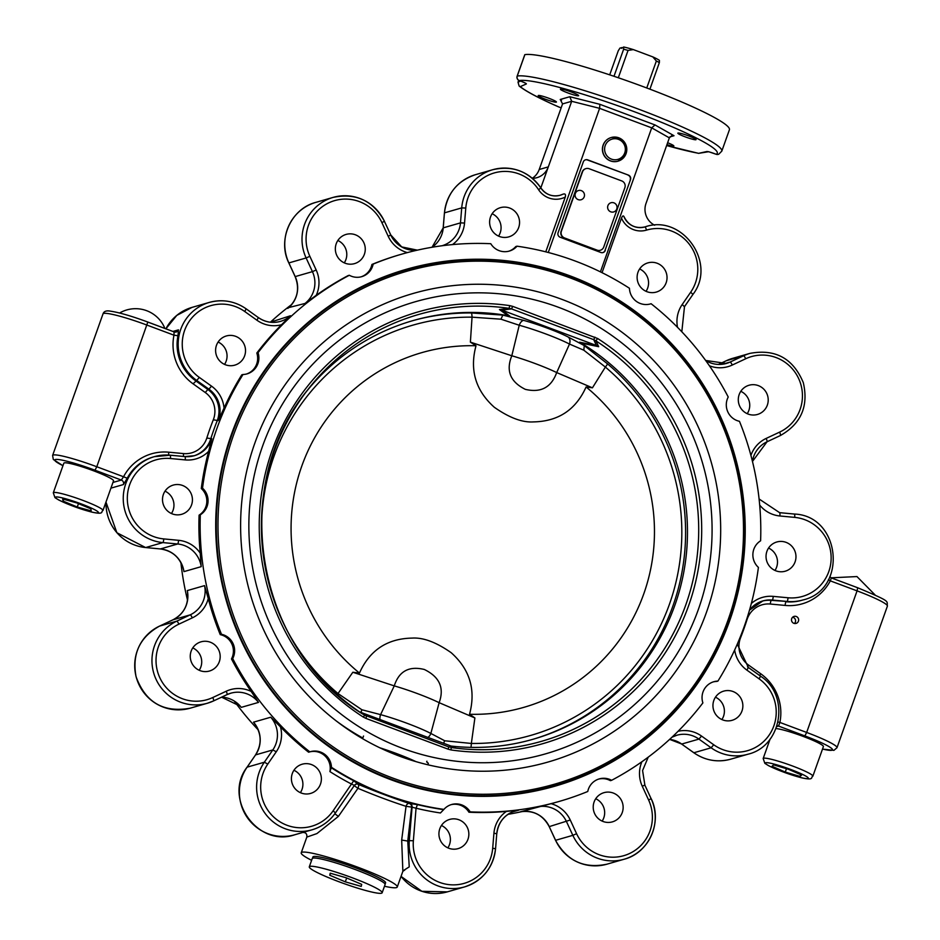 <?xml version="1.0" encoding="UTF-8"?>
<svg xmlns="http://www.w3.org/2000/svg" width="940" height="940" viewBox="0 0 940 940"><rect width="100%" height="100%" fill="white"/><g stroke="black" fill="none" stroke-linecap="round" stroke-linejoin="round"><path stroke-width="1.41" d="M379.924 719.511A7.027 3.995 -74.7 0 1 380.582 714.635L361.877 709.759L360.96 712.402M427.923 737.477A7.027 5.499 -62.6 0 0 430.849 733.447A39.55 4.242 -160.4 0 0 380.582 714.635L394.26 685.883L352.829 672.253L338.012 693.556A213.427 209.855 -106 0 1 287.417 631.081M470.952 747.37A7.027 1.234 -89.4 0 0 471.351 743.458L444.738 740.779L443.539 743.317M444.738 740.779L430.849 733.447L439.145 702.685C444.503 687.951 439.556 676.882 424.304 669.468C408.994 665.755 398.983 671.219 394.26 685.883A39.55 4.242 19.6 0 1 439.145 702.685L474.888 717.948L469.542 714.259A184.557 181.467 74 0 0 643.724 593.998A184.557 181.467 74 0 0 586.09 386.963C575.856 409.793 558.289 421.437 533.403 421.907C522.276 422.624 509.245 417.748 494.322 407.279C475.605 390.535 469.495 370.031 476.004 345.755L470.388 342.137L511.807 355.767C505.755 370.689 510.267 381.899 525.343 389.36C540.853 393.014 551.298 387.421 556.692 372.569L592.435 387.821L586.09 386.963M262.037 542.803A213.427 209.855 -106 0 1 472.045 317.168L500.95 319.189L519.232 325.252A39.55 4.242 19.6 0 1 569.499 344.064L583.822 350.209L605.372 367.07A7.027 0.717 -49.8 0 0 607.581 363.897A217.775 214.12 -106 0 1 681.312 575.621A217.775 214.12 -106 0 1 532.31 739.475M583.822 350.209L584.269 345.579L607.581 363.897M609.707 74.848L618.273 50.772L619.989 48.057L621.904 47.658M659.363 62.604L659.41 60.372A21.973 2.362 -160.4 0 0 652.818 56.894L656.355 61.018A24.605 2.644 19.6 0 1 659.363 62.604L649.916 89.159M618.32 77.75L628.049 50.419L633.337 49.597L652.818 56.894M656.355 61.018L646.755 87.972M621.681 47.576L621.54 48.351L623.678 47L623.631 49.233A24.605 2.644 19.6 0 1 628.049 50.419M633.337 49.597A21.973 2.362 -160.4 0 0 623.678 47M623.631 49.233L613.996 76.281M411.955 320.893A217.775 214.12 -106 0 1 471.539 312.973L502.829 315.1L523.58 320.364A35.25 3.784 19.6 0 1 568.383 337.131L584.269 345.579M337.19 694.507A7.027 0.717 -49.8 0 0 338.012 693.556L361.877 709.759M470.388 342.137L472.045 317.168A7.027 1.234 -89.4 0 0 471.539 312.973M500.95 319.189L502.829 315.1M568.383 337.131A7.027 5.499 -62.6 0 1 569.499 344.064L556.692 372.569A39.55 4.242 19.6 0 0 511.807 355.767L519.232 325.252A7.027 3.995 -74.7 0 1 523.58 320.364M592.435 387.821L605.372 367.07A213.427 209.855 -106 0 1 669.409 604.314A213.427 209.855 -106 0 1 471.351 743.458L474.888 717.948M352.829 672.253L359.456 673.052C369.69 650.221 387.257 638.566 412.143 638.096C423.27 637.379 436.289 642.255 451.212 652.724C469.93 669.468 476.039 689.972 469.542 714.259M476.004 345.755A184.557 181.467 74 0 0 301.811 466.017A184.557 181.467 74 0 0 359.456 673.052M594.938 337.143L593.716 339.657L595.866 340.832A222.087 218.362 -106 0 1 685.777 604.914A222.087 218.362 -106 0 1 451.071 747.488L451.141 749.956A224.707 220.947 74 0 0 688.62 605.701A224.707 220.947 74 0 0 597.652 338.506L512.723 306.37L509.797 305.629L509.034 308.332L499.469 309.554L507.847 315.629A217.775 214.12 74 0 0 412.907 320.622A217.775 214.12 74 0 0 305.782 392.368M359.538 711.874L454.631 747.394M509.257 316.204L508.14 315.676M509.727 316.063L501.937 310.141L596.43 345.509L579.569 342.207L581.143 343.065L598.686 346.696L595.866 340.832L597.652 338.506M450.754 746.019A217.775 214.12 74 0 0 533.25 739.204A217.775 214.12 74 0 0 685.894 558.301A217.775 214.12 74 0 0 581.143 343.065M582.577 199.022A4.794 4.712 -106 0 1 575.092 195.626A4.794 4.712 -106 0 1 581.66 190.773A4.794 4.712 -106 0 1 582.577 199.022M603.739 247.02A5.276 5.182 -106 0 1 597.1 250.134L564.529 237.949A5.276 5.182 -106 0 1 561.403 231.181L582.53 171.856A5.276 5.182 -106 0 1 589.18 168.742L621.74 180.927A5.276 5.182 -106 0 1 624.865 187.695L603.739 247.02M600.155 250.299A5.276 5.182 -106 0 1 596.794 250.216L564.223 238.032A5.276 5.182 -106 0 1 561.098 231.263L582.224 171.938A5.276 5.182 -106 0 1 585.808 168.66M615.923 210.478A4.794 4.712 -106 0 1 607.886 208.88A4.794 4.712 -106 0 1 613.197 202.641A4.794 4.712 -106 0 1 615.923 210.478M309.295 866.833L312.233 858.596A38.669 4.148 19.6 0 1 350.056 867.655A38.669 4.148 19.6 0 1 385.083 884.54L382.157 892.765A38.669 4.148 19.6 0 1 326.779 876.903A38.669 4.148 19.6 0 1 309.295 866.833A38.669 4.148 19.6 0 1 347.119 875.892A38.669 4.148 19.6 0 1 382.157 892.765M361.677 884.352L361.254 886.397L345.309 881.849L329.776 875.246L330.198 873.201L346.143 877.749L361.677 884.352M346.684 877.984L345.309 881.849M330.481 873.284L329.776 875.246M312.409 858.361L312.903 856.975A38.575 4.148 19.6 0 1 339.986 862.415A38.575 4.148 19.6 0 1 385.588 882.86L385.095 884.246M311.622 860.312A50.972 5.476 19.6 0 1 301.223 852.827A50.972 5.476 19.6 0 1 302.022 852.251A50.972 5.476 19.6 0 1 354.639 866.045A50.972 5.476 19.6 0 1 397.268 887.019A50.972 5.476 19.6 0 1 384.472 886.255M788.39 769.249L801.632 775.042L800.081 776.452L785.276 772.069L772.034 766.276L773.596 764.866L788.39 769.249M776.064 728.547A26.367 2.832 19.6 0 1 812.994 740.368A26.367 2.832 19.6 0 1 823.393 746.583L812.841 776.217A26.367 2.832 -160.4 0 0 802.443 769.989A26.367 2.832 -160.4 0 0 777.051 760.824A26.367 2.832 -160.4 0 0 763.174 758.521L764.843 763.339L768.638 765.724C779.824 771.047 790.893 775.077 801.855 777.85C814.757 780.705 810.539 777.016 812.841 776.217M800.081 776.452L800.727 774.642M786.486 768.685L785.276 772.069M507.964 814.334A284.738 279.967 74 0 0 522.64 811.455M520.584 811.772L551.063 803.677A284.738 279.967 74 0 0 557.913 801.797L559.147 801.444A284.738 279.967 -106 0 1 470.164 811.866L468.931 812.219A284.738 279.967 74 0 0 506.366 811.42L518.892 810.104L511.936 812.101M184.992 456.593A26.367 25.921 -106 0 0 211.794 438.674L208.645 451.341A284.738 279.967 74 0 0 201.289 488.518L202.523 488.166A284.738 279.967 -106 0 1 243.002 374.496A16.697 16.415 74 0 0 258.042 352.676A284.738 279.967 -106 0 1 349.316 275.267A16.697 16.415 74 0 0 373.168 264.105A284.738 279.967 -106 0 1 401.791 254.141A284.738 279.967 -106 0 1 490.774 243.707A16.697 16.415 74 0 0 517.035 246.186A284.738 279.967 -106 0 1 629.459 288.274A16.697 16.415 74 0 0 651.103 303.726A284.738 279.967 -106 0 1 728.23 397.009A16.697 16.415 74 0 0 739.451 421.308A284.738 279.967 -106 0 1 760.613 540.794A16.697 16.415 74 0 0 758.404 567.408A284.738 279.967 -106 0 1 717.925 681.089A16.697 16.415 74 0 0 702.885 702.909A284.738 279.967 -106 0 1 611.623 780.306A16.697 16.415 74 0 0 587.77 791.48A284.738 279.967 -106 0 1 559.147 801.444M611.623 780.306L610.389 780.658A16.697 16.415 -106 0 0 598.651 779.096M234.354 701.146A284.738 279.967 74 0 0 258.183 729.84M255.41 724.599L253.506 722.178L270.743 717.22L280.473 726.867A284.738 279.967 74 0 0 308.602 752.212L309.824 751.859A284.738 279.967 -106 0 1 232.697 658.576L231.475 658.928A284.738 279.967 74 0 0 251.156 691.417L258.5 702.403L241.263 707.362L239.265 705.07M187.8 593.869L187.307 590.579L204.556 585.62L208.257 598.533A284.738 279.967 74 0 0 220.242 634.629A16.697 16.415 -106 0 1 231.475 658.928M220.242 634.629L221.476 634.277A284.738 279.967 -106 0 1 200.314 514.791L199.092 515.144A284.738 279.967 74 0 0 200.22 553.12L201.195 566.655L183.958 571.614L183.276 568.336M232.697 658.576A16.697 16.415 74 0 0 221.476 634.277M180.903 562.602A284.738 279.967 74 0 0 187.53 600.167M201.289 488.518A16.697 16.415 -106 0 1 199.092 515.144M200.314 514.791A16.697 16.415 74 0 0 202.523 488.166M199.209 670.279A15.193 14.946 74 0 0 192.77 647.907M193.793 666.131A15.193 14.946 -106 0 1 201.019 641.832A15.193 14.946 -106 0 1 216.647 646.743A15.193 14.946 -106 0 1 209.42 671.043A15.193 14.946 -106 0 1 193.793 666.131M300.389 792.655A15.193 14.946 74 0 0 293.95 770.283M301.329 793.055A15.193 14.946 -106 0 1 302.198 764.208A15.193 14.946 -106 0 1 321.363 779.413A15.193 14.946 -106 0 1 301.329 793.055M447.875 847.857A15.193 14.946 74 0 0 441.436 825.485M456.546 848.985A15.193 14.946 -106 0 1 439.321 837.364A15.193 14.946 -106 0 1 451.247 819.057A15.193 14.946 -106 0 1 468.449 830.666A15.193 14.946 -106 0 1 456.546 848.985M602.152 821.114A15.193 14.946 74 0 0 595.725 798.741M617.827 818.952A15.193 14.946 -106 0 1 594.996 814.334A15.193 14.946 -106 0 1 603.974 792.667A15.193 14.946 -106 0 1 617.827 818.952M171.444 513.534A15.193 14.946 74 0 0 165.017 491.162M162.738 502.242A15.193 14.946 -106 0 1 173.266 485.087A15.193 14.946 -106 0 1 192.195 497.143A15.193 14.946 -106 0 1 181.667 514.298A15.193 14.946 -106 0 1 162.738 502.242M721.885 719.57A15.193 14.946 74 0 0 715.457 697.198M741.977 710.993A15.193 14.946 -106 0 1 717.009 716.022A15.193 14.946 -106 0 1 723.706 691.123A15.193 14.946 -106 0 1 741.977 710.993M174.182 331.938A3.513 3.454 74 0 0 176.215 331.985L174.076 331.902L173.971 335.18A47.458 46.659 74 0 0 193.064 383.814L205.261 392.521A22.854 22.466 -106 0 1 213.309 419.781A288.251 283.422 74 0 0 206.812 438.052A22.854 22.466 -106 0 1 183.512 453.585L168.718 452.187A47.458 46.659 74 0 0 123.551 476.756L127.229 478.26A43.945 43.205 -106 0 1 153.279 456.969L154.36 456.664A43.945 43.205 74 0 0 123.457 502.9A43.945 43.205 74 0 0 162.879 542.591A3.513 0.599 -84.6 0 0 163.783 538.914A40.42 39.75 -106 0 1 127.452 494.981A40.42 39.75 -106 0 1 170.446 458.52A3.513 0.599 -84.6 0 0 170.163 455.195A43.945 43.205 74 0 0 154.36 456.664L170.163 455.195A3.513 0.599 -84.6 0 0 170.128 455.195L184.957 456.582A3.513 0.599 -84.6 0 0 184.922 456.593L170.199 455.207M62.956 465.664A36.037 3.866 19.6 0 1 59.255 459.637A36.037 3.866 19.6 0 1 94.999 470.212L96.785 466.745L123.551 476.756L121.319 480.058L112.953 482.467M110.932 488.142L123.41 484.558L127.229 478.26M776.781 726.573L778.543 726.068L779.883 722.437L778.073 721.979M301.223 852.827L306.828 837.093L316.933 833.568L338.412 816.378L357.952 788.319A3.513 1.339 112.2 0 0 358.305 784.383C376.364 791.821 393.296 798.154 409.076 803.394A3.513 3.454 -106 0 1 411.673 807.107L416.056 808.224L417.442 804.628L409.076 803.394A3.513 2.232 -71.5 0 0 406.045 806.32L401.674 840.055L407.76 841.065L411.673 807.107L406.045 806.32C391.028 801.479 375.001 795.475 357.952 788.319L354.227 785.675M409.488 803.277A3.513 3.454 74 0 1 412.084 806.99L409.299 840.619L413.365 840.771L416.056 808.224A288.251 283.422 74 0 0 440.449 812.971L443.903 809.399A284.738 279.967 -106 0 1 331.468 767.31L329.905 771.587A288.251 283.422 74 0 0 351.548 784.077L354.38 785.394L356.26 784.054A3.513 3.454 74 0 0 354.427 785.335M401.674 840.055L402.861 871.298M404.036 870.17L409.241 866.868L407.76 841.065L409.299 840.619A43.945 43.205 74 0 0 464.548 886.914A43.945 43.205 74 0 0 495.521 848.75L492.689 848.244A40.42 39.75 -106 0 1 449.696 884.705A40.42 39.75 -106 0 1 413.365 840.771M338.412 816.378L334.816 813.793M304.031 832.111L302.645 832.499C305.759 832.335 307.157 833.862 306.828 837.093M356.06 784.113A3.513 3.454 -106 0 1 358.305 784.383L353.722 780.776L333.16 810.75A40.42 39.75 -106 0 1 277.758 820.35A40.42 39.75 -106 0 1 267.794 764.067L276.266 751.777A29.88 29.375 74 0 0 280.473 726.867M309.801 751.859A16.697 16.415 -106 0 1 329.905 771.587M713.249 681.9A16.697 16.415 -106 0 1 716.703 681.441L717.925 681.089M450.988 804.699A16.697 16.415 -106 0 1 468.931 812.219M470.164 811.866A16.697 16.415 74 0 0 443.903 809.399M331.468 767.31A16.697 16.415 74 0 0 309.824 751.859M100.698 473.619A26.367 2.832 19.6 0 1 113.517 480.869L102.965 510.502A26.367 2.832 -160.4 0 0 90.146 503.253A26.367 2.832 -160.4 0 0 53.298 492.807L63.85 463.185A26.367 2.832 19.6 0 1 100.698 473.619M231.358 434.55A268.922 264.41 74 0 0 287.628 710.064A268.922 264.41 74 0 0 554.8 786.228A268.922 264.41 74 0 0 734.587 454.713A268.922 264.41 74 0 0 406.151 269.345A268.922 264.41 74 0 0 231.358 434.55M553.308 786.651A268.922 264.41 74 0 0 602.411 766.582M456.957 260.686A268.922 264.41 74 0 0 404.694 269.768M649.904 304.078L651.103 303.726M291.776 304.454A284.738 279.967 74 0 0 270.379 322.209M401.791 254.141L400.558 254.493A284.738 279.967 74 0 0 371.935 264.457L373.168 264.105M349.316 275.267L348.082 275.62A284.738 279.967 74 0 0 316.228 295.313L305.03 303.456L288.803 307.568M272.248 321.609L290.531 315.746L281.542 324.723A284.738 279.967 74 0 0 256.82 353.029L258.042 352.676M794.429 623.467A3.631 3.572 74 0 0 792.632 617.227M798.436 621.164A3.631 3.572 -106 0 1 791.633 620.894A3.631 3.572 -106 0 1 797.672 617.439A3.631 3.572 -106 0 1 798.436 621.164M347.647 234.06A15.193 14.946 -106 0 1 364.861 245.657A15.193 14.946 -106 0 1 354.521 263.623A15.193 14.946 -106 0 1 335.944 253.166A15.193 14.946 -106 0 1 347.647 234.06M344.275 262.859A15.193 14.946 74 0 0 337.848 240.487M509.645 208.034A15.193 14.946 -106 0 1 508.775 236.88A15.193 14.946 -106 0 1 490.222 226.399A15.193 14.946 -106 0 1 509.645 208.034M498.564 236.105A15.193 14.946 74 0 0 492.125 213.733M663.499 267.783A15.193 14.946 -106 0 1 656.273 292.082A15.193 14.946 -106 0 1 637.708 281.601A15.193 14.946 -106 0 1 663.499 267.783M646.05 291.318A15.193 14.946 74 0 0 639.611 268.946M767.98 397.291A15.193 14.946 -106 0 1 757.452 414.458A15.193 14.946 -106 0 1 738.887 403.977A15.193 14.946 -106 0 1 749.039 385.247A15.193 14.946 -106 0 1 767.98 397.291M747.23 413.694A15.193 14.946 74 0 0 740.791 391.322M220.912 338.882A15.193 14.946 -106 0 1 244.929 346.437A15.193 14.946 -106 0 1 217.387 357.635A15.193 14.946 -106 0 1 220.912 338.882M224.542 364.403A15.193 14.946 74 0 0 218.115 342.031M795.087 561.873A15.193 14.946 -106 0 1 766.641 560.734A15.193 14.946 -106 0 1 791.903 546.293A15.193 14.946 -106 0 1 795.087 561.873M774.983 570.439A15.193 14.946 74 0 0 768.556 548.067M695.905 139.731A9.67 1.034 19.6 0 1 685.93 137.123A9.67 1.034 19.6 0 1 677.846 133.139A9.67 1.034 19.6 0 1 687.293 135.407A9.67 1.034 19.6 0 1 696.058 139.625A9.67 1.034 19.6 0 1 695.905 139.731M571.215 91.944A9.67 1.034 19.6 0 1 578.629 95.669A9.67 1.034 19.6 0 1 569.17 93.401A9.67 1.034 19.6 0 1 560.416 89.183A9.67 1.034 19.6 0 1 571.215 91.944M667.635 142.739A9.67 1.034 19.6 0 1 673.851 146.006A9.67 1.034 19.6 0 1 666.965 144.607M538.361 95.457A9.67 1.034 19.6 0 1 548.337 98.077A9.67 1.034 19.6 0 1 556.421 102.049A9.67 1.034 19.6 0 1 546.974 99.793A9.67 1.034 19.6 0 1 538.209 95.575A9.67 1.034 19.6 0 1 538.361 95.457M559.171 107.101L561.157 107.865L559.171 107.101A106.338 11.421 19.6 0 1 520.231 86.644L526.306 83.977A7.027 0.752 -160.4 0 0 520.983 81.204L519.303 80.57A106.338 11.421 19.6 0 1 635.757 112.248A106.338 11.421 19.6 0 1 716.198 154.266A3.513 3.466 66.8 0 0 718.759 154.207L721.791 151.152L729.417 129.755A109.851 11.797 -160.4 0 0 639.259 85.188A109.851 11.797 -160.4 0 0 524.861 54.649L524.814 54.779M518.692 80.311L518.022 82.18L519.127 86.022C525.989 91.427 539.29 98.442 559.006 107.066L558.865 106.972M174.135 331.902L147.815 322.044L96.785 466.745A39.55 4.242 -160.4 0 0 52.605 455.465L103.012 313.889A39.55 4.242 19.6 0 1 147.192 325.17L173.971 335.18L177.966 335.745L178.494 329.846L172.925 331.444M828.422 579.698L830.302 580.861L831.36 577.912L829.903 576.831M669.891 136.911L674.015 135.724L671.736 135.677L669.362 137.863L646.003 203.451A17.578 17.284 -106 0 0 654.663 225.236M674.015 135.724L655.016 124.95L651.714 127.852L600.425 271.872M655.016 124.95L599.873 104.317L599.614 108.347L548.279 252.484M599.873 104.317L569.816 96.726L571.673 101.297L540.841 187.871L548.314 166.885L539.207 169.505A17.578 17.284 -106 0 1 532.298 178.248M539.207 169.505L562.555 103.917L560.252 99.475L561.533 100.204M618.003 161.187A12.302 12.103 -106 0 1 602.893 152.726A12.302 12.103 -106 0 1 611.2 137.534M559.911 195.332L562.614 194.333C565.069 193.334 565.962 194.239 565.281 197.059L545.776 251.85M517.035 246.186L515.802 246.538A16.697 16.415 -106 0 1 508.716 251.238M602.047 272.671L621.481 218.104C622.656 215.46 623.584 215.237 624.266 217.41L624.043 216.752C628.496 225.459 635.405 228.855 644.769 226.963A17.578 17.284 -106 0 1 624.266 217.41M243.002 374.496L241.768 374.849A284.738 279.967 74 0 0 224.037 408.136L218.221 420.627A26.367 25.921 -106 0 0 208.927 389.172L207.846 389.477L195.661 380.771A43.945 43.205 -106 0 1 177.966 335.745M256.82 353.029A16.697 16.415 -106 0 1 246.445 374.038M716.092 154.231L714.518 153.643A7.027 0.752 -160.4 0 0 706.821 151.54L698.584 153.349L708.278 151.775M520.231 86.644L519.127 86.022M602.857 252.601A3.513 3.454 74 0 0 604.996 250.498L630.505 179.622A3.513 3.454 74 0 0 628.425 175.11L587.418 159.964A3.513 3.454 74 0 0 585.42 159.835M630.2 179.704A3.513 3.454 74 0 0 628.12 175.192M630.505 179.622L604.996 250.498M587.418 159.964L587.723 159.871A3.513 3.454 74 0 0 583.293 161.95L558.09 232.732A3.513 3.454 74 0 0 560.17 237.244L600.871 252.484A3.513 3.454 74 0 0 605.301 250.404M532.416 178.341A17.578 17.284 74 0 0 548.314 166.885M587.723 159.871L628.425 175.11M371.935 264.457A16.697 16.415 -106 0 1 361.054 276.842M78.478 503.64L77.268 507.024L63.027 501.067L62.722 498.999L76.645 502.877L90.886 508.834L91.192 510.902L77.268 507.024M63.673 499.257L63.027 501.067M501.937 310.141L511.501 308.884L593.716 339.657L596.43 345.509L598.686 346.696M501.008 795.734A268.3 263.811 74 0 0 551.698 786.486L554.588 785.652C633.889 761.012 690.407 710.299 724.117 633.513C748.839 571.943 751.178 509.304 731.167 445.595C711.98 388.467 678.01 342.512 629.26 307.744C560.216 261.449 485.898 248.842 406.315 269.933A268.3 263.811 74 0 0 231.91 434.762A268.3 263.811 74 0 0 288.039 709.641A268.3 263.811 74 0 0 554.588 785.652A268.3 263.811 74 0 0 733.987 454.901A268.3 263.811 74 0 0 406.315 269.933L403.424 270.767A268.3 263.811 74 0 0 355.567 289.849M455.265 747.523L448.709 746.9L448.204 749.204L451.141 749.956M499.469 309.554L501.925 310.141M453.468 747.03L448.709 746.9L364.238 714.988A222.087 218.362 -106 0 1 307.591 389.994A222.087 218.362 -106 0 1 509.034 308.332L511.501 308.884L512.723 306.37M364.685 715.258L363.287 717.067L366.001 718.43L448.204 749.204M361.477 713.178L366.494 716.127L366.001 718.43M384.331 749.873A33.394 3.584 19.6 0 1 410.592 759.978M387.045 751.084A30.762 3.302 19.6 0 1 407.466 758.956M362.17 737.641L362.77 737.83M415.786 761.565A38.669 4.148 -160.4 0 0 379.995 747.852M336.731 721.286A237.456 233.484 74 0 0 362.84 738.018L360.22 737.254M363.545 736.02L362.84 738.018M427.829 764.761L428.358 763.292L426.666 761.905L426.913 761.2M415.868 761.588A38.752 4.16 -160.4 0 0 379.936 747.829M799.341 772.939A22.854 2.456 19.6 0 1 795.769 776.17A22.854 2.456 19.6 0 1 765.395 762.88A22.854 2.456 19.6 0 1 799.341 772.939M183.512 453.585A3.513 0.599 -84.6 0 0 183.559 456.452M193.84 455.865A26.367 25.921 74 0 0 210.713 438.98A284.738 279.967 -106 0 1 217.14 420.932A26.367 25.921 74 0 0 207.846 389.477L205.261 392.521M206.812 438.052L211.794 438.674M168.718 452.187A3.513 0.599 -84.6 0 0 168.765 455.078M123.41 484.558A3.513 3.454 74 0 0 121.319 480.058L94.999 470.212M160.352 548.937A3.513 0.599 -84.6 0 0 160.399 548.948L145.606 547.55A3.513 0.599 -84.6 0 0 145.606 547.55A3.513 0.599 -84.6 0 0 145.641 547.55A43.945 43.205 -106 0 1 106.032 501.901M183.606 569.981C180.363 557.82 172.619 550.805 160.399 548.948A3.513 0.599 -84.6 0 0 160.434 548.937L145.641 547.55L162.879 542.591L177.672 543.99A3.513 0.599 -84.6 0 0 178.576 540.312L163.783 538.914M822.5 749.11L833.921 750.355L836.988 747.711A39.55 4.242 -160.4 0 0 806.661 732.448L804.875 735.926L778.543 726.068A3.513 3.454 74 0 0 777.016 725.868M746.654 619.425L747.042 619.566A22.854 22.466 -106 0 1 770.342 604.032A3.513 0.599 -84.6 0 1 771.246 600.366L787.121 601.447A43.945 43.205 74 0 0 802.877 599.979L801.797 600.296A43.945 43.205 -106 0 1 786.04 601.753A3.513 0.599 -84.6 0 0 785.135 605.431A47.458 46.659 74 0 0 830.302 580.861L857.068 590.872L806.661 732.448L779.883 722.437A47.458 46.659 74 0 0 760.789 673.804L759.684 675.555M760.789 673.804L748.593 665.097L747.511 666.824M748.593 665.097A22.854 22.466 -106 0 1 740.544 637.837L740.015 637.614M804.875 735.926A36.037 3.866 19.6 0 1 831.031 747.946A36.037 3.866 19.6 0 1 822.512 749.062M443.281 809.575A284.738 279.967 -106 0 1 417.442 804.628M401.051 876.397L421.884 891.308L447.311 891.872A43.945 43.205 -106 0 1 401.063 876.339M358.704 784.266A3.513 3.454 74 0 0 356.26 784.054M353.722 780.776A284.738 279.967 -106 0 1 330.856 767.486M270.743 717.22A26.367 25.921 -106 0 1 272.812 749.932L264.34 762.223A43.945 43.205 74 0 0 264.751 812.9A43.945 43.205 74 0 0 311.998 829.82A43.945 43.205 74 0 0 335.38 812.959L333.16 810.75M267.794 764.067L264.34 762.223L247.103 767.169L255.574 754.891L272.812 749.932L276.266 751.777M302.774 832.464L294.761 834.767A43.945 43.205 -106 0 1 247.514 817.859A43.945 43.205 -106 0 1 247.103 767.169L247.032 767.263M335.451 812.865L354.38 785.394M204.556 585.62A26.367 25.921 -106 0 1 190.221 614.854A3.513 0.635 64.9 0 1 192.312 617.862A29.88 29.375 74 0 0 208.257 598.533M190.127 708.196A43.945 43.205 -106 0 1 137.522 681.159A43.945 43.205 -106 0 1 159.553 626.099C139.684 637.202 131.87 654.087 136.077 676.753C145.524 702.45 163.537 712.943 190.115 708.208L207.352 703.249A43.945 43.205 74 0 0 213.627 700.888A3.513 0.635 -115.1 0 0 213.65 700.888L207.352 703.249A43.945 43.205 74 0 1 154.759 676.201A43.945 43.205 74 0 1 176.791 621.14L159.553 626.099L172.983 619.812L190.221 614.854L176.791 621.14A3.513 0.635 64.9 0 1 178.882 624.16L192.312 617.862M213.65 700.888L227.081 694.601A3.513 0.635 -115.1 0 0 227.081 694.601L213.662 700.876A3.513 0.635 -115.1 0 0 212.769 697.527A40.42 39.75 -106 0 1 159.812 677.705A40.42 39.75 -106 0 1 178.882 624.16M227.081 694.601L230.829 693.191A26.367 25.921 -106 0 0 227.069 694.601A3.513 0.635 -115.1 0 0 226.211 691.241L212.769 697.527M251.156 691.417A29.88 29.375 74 0 0 226.211 691.241M230.829 693.191A26.367 25.921 -106 0 1 258.5 702.403M241.263 707.362A26.367 25.921 74 0 0 221.582 697.175M159.518 626.111A3.513 0.635 64.9 0 1 159.542 626.111L172.972 619.812A3.513 0.635 64.9 0 1 172.983 619.812A3.513 0.635 64.9 0 1 172.972 619.812A26.367 25.921 74 0 0 187.307 590.579M537.562 806.861A26.367 25.921 -106 0 1 566.514 821.654L572.836 835.343L555.599 840.301L549.219 826.624L555.528 840.301C566.973 860.958 584.081 868.924 606.876 864.201A43.945 43.205 -106 0 1 555.599 840.301L555.575 840.266M641.902 761.741A29.88 29.375 74 0 0 642.29 786.286L648.6 799.975A40.42 39.75 -106 0 1 629.542 853.52A40.42 39.75 -106 0 1 576.584 833.698L570.263 820.021L549.277 826.613A26.367 25.921 74 0 0 520.325 811.819M576.584 833.698L572.836 835.343A43.945 43.205 74 0 0 624.125 859.242A43.945 43.205 74 0 0 651.138 798.718L644.805 785.006M642.29 786.286L644.864 784.994L642.584 770.53L648.224 757.147M648.6 799.975L651.185 798.683C662.817 821.924 648.988 852.956 624.113 859.242L606.876 864.201M570.263 820.021A29.88 29.375 74 0 0 551.063 803.677M676.835 735.245L671.971 737.207A26.367 25.921 -106 0 1 698.937 739.099L711.122 747.793L693.885 752.752L681.629 744.045L693.814 752.752C705.2 760.531 717.502 762.669 730.721 759.179A43.945 43.205 -106 0 1 693.885 752.752L693.791 752.693M734.657 650.022A29.88 29.375 74 0 0 746.959 670.161L759.144 678.868A40.42 39.75 -106 0 1 769.108 735.15A40.42 39.75 -106 0 1 713.718 744.762L701.522 736.055L698.937 739.099L681.7 744.045A26.367 25.921 74 0 0 669.633 739.38L681.606 743.986M713.718 744.762L711.122 747.793A43.945 43.205 74 0 0 747.958 754.221L730.721 759.179M746.959 670.161L748.311 667.471M759.144 678.868L760.507 676.177M701.522 736.055A29.88 29.375 74 0 0 678.093 731.273M447.311 891.872L464.548 886.914C482.714 880.709 493.054 867.973 495.568 848.714L496.755 833.757A26.367 25.921 -106 0 1 518.892 810.104M515.343 810.856C504.51 814.545 498.329 822.171 496.814 833.721L493.923 833.251L492.689 848.244M506.366 811.42A29.88 29.375 74 0 0 493.923 833.251M294.761 834.767C257.642 847.751 222.839 798.413 247.044 767.205L255.574 754.891A26.367 25.921 74 0 0 253.506 722.178M254.435 723.365C261.649 733.717 262.013 744.233 255.516 754.914L255.504 754.985M170.446 458.52L185.239 459.907A3.513 0.599 -84.6 0 0 184.957 456.582L194.368 455.712M185.239 459.907A29.88 29.375 74 0 0 208.645 451.341M200.22 553.12A29.88 29.375 74 0 0 178.576 540.312M183.958 571.614A26.367 25.921 74 0 0 160.434 548.937L177.672 543.99A26.367 25.921 -106 0 1 201.195 566.655M520.56 81.063L518.022 82.18M176.215 331.985L176.215 331.985A3.513 3.454 74 0 0 178.494 329.846M193.064 383.814L196.73 380.465L208.927 389.172L211.512 386.129L199.327 377.422L196.73 380.465A43.945 43.205 74 0 1 178.729 337.213A43.945 43.205 74 0 1 209.279 302.421A43.945 43.205 74 0 1 246.116 308.849L246.186 308.849C234.8 301.07 222.498 298.932 209.279 302.421L192.042 307.38A43.945 43.205 -106 0 0 165.898 328.824M213.309 419.781L218.221 420.627M174.076 331.902L147.85 322.091M103.012 313.889C103.894 311.257 106.443 310.353 110.673 311.199C119.392 312.515 131.764 316.134 147.815 322.044L147.744 322.044M770.342 604.032L785.135 605.431M749.521 610.107A26.367 25.921 -106 0 1 772.327 600.049L771.246 600.366A26.367 25.921 74 0 0 762.328 601.095M740.544 637.837A288.251 283.422 74 0 0 747.042 619.566M773.232 596.383A3.513 0.599 -84.6 0 1 772.327 600.049L787.121 601.447A3.513 0.599 -84.6 0 0 788.025 597.769L773.232 596.383A29.88 29.375 74 0 0 751.342 603.504M562.555 103.917L571.673 101.297L599.614 108.347L651.714 127.852L669.362 137.863M569.816 96.726L560.252 99.475M697.985 153.173A106.338 11.421 19.6 0 1 666.636 145.524M624.748 152.903A10.552 10.364 -106 0 1 607.052 155.97A10.552 10.364 -106 0 1 613.15 138.862A10.552 10.364 -106 0 1 624.748 152.903M626.075 153.608A12.302 12.103 74 0 0 611.27 137.51A12.302 12.103 74 0 0 603.045 152.679A12.302 12.103 74 0 0 626.075 153.608M316.228 295.313A29.88 29.375 74 0 0 316.181 269.992L312.433 271.637L306.123 257.959L288.874 262.918A43.945 43.205 -106 0 1 315.887 202.358L333.124 197.4A43.945 43.205 74 0 0 306.123 257.959L309.859 256.315A40.42 39.75 -106 0 1 328.93 202.77A40.42 39.75 -106 0 1 381.887 222.592L384.472 221.288C373.027 200.643 355.919 192.677 333.124 197.4A43.945 43.205 74 0 1 384.401 221.3L390.781 234.976L401.709 246.915L417.36 250.146A26.367 25.921 -106 0 1 390.746 235.012L388.208 236.269A29.88 29.375 74 0 0 407.349 252.601M381.887 222.592L388.208 236.269M316.181 269.992L309.859 256.315M287.781 308.414A26.367 25.921 74 0 0 295.195 276.595L312.433 271.637A26.367 25.921 -106 0 1 305.03 303.456M295.184 276.56L288.874 262.918M452.493 244.588A29.88 29.375 74 0 0 464.548 223.038L465.782 208.046A40.42 39.75 -106 0 1 495.533 172.596A40.42 39.75 -106 0 1 538.585 189.716L540.853 187.976A43.945 43.205 74 0 0 492.689 169.729A43.945 43.205 74 0 0 461.716 207.893L460.483 222.886L443.245 227.844L444.432 212.887L443.187 227.88L432.036 247.255A26.367 25.921 74 0 0 443.245 227.844L443.234 227.927M465.782 208.046L461.716 207.893L444.479 212.851A43.945 43.205 -106 0 1 475.452 174.687C457.287 180.891 446.947 193.628 444.432 212.887L444.479 212.934M464.548 223.038L460.483 222.886A26.367 25.921 -106 0 1 441.953 245.775M562.614 194.333A17.578 17.284 -106 0 1 540.888 188.035M538.585 189.716A21.091 20.739 74 0 0 565.281 197.059M684.426 306.71L682.205 304.513A29.88 29.375 74 0 0 677.505 327.308M684.496 306.616L692.956 294.396L690.677 292.223L682.205 304.513M681.817 331.761L684.485 306.675L692.956 294.396C717.161 263.188 682.358 213.85 645.24 226.822A43.945 43.205 74 0 0 644.911 226.928A3.513 0.646 73.5 0 1 646.52 230.112A40.42 39.75 -106 0 1 690.207 245.458A40.42 39.75 -106 0 1 690.677 292.223M621.481 218.104A21.091 20.739 74 0 0 646.52 230.112M752.435 461.305A26.367 25.921 -106 0 1 767.016 441.788A3.513 0.635 -115.1 0 0 767.028 441.788A3.513 0.635 -115.1 0 0 766.159 438.428A29.88 29.375 74 0 0 750.919 455.406M749.885 353.393A43.945 43.205 74 0 0 743.611 355.755L726.373 360.713A43.945 43.205 -106 0 1 732.648 358.352L749.885 353.393C775.359 348.634 793.16 358.387 803.3 382.639C808.741 406.127 801.127 423.74 780.459 435.49L767.028 441.788L780.447 435.502A3.513 0.635 -115.1 0 0 780.459 435.49A3.513 0.635 -115.1 0 0 779.589 432.13L766.159 438.428M709.43 365.789A29.88 29.375 74 0 0 732.26 365.049A3.513 0.635 64.9 0 0 730.168 362.041L743.611 355.755A3.513 0.635 64.9 0 1 745.69 358.763A40.42 39.75 -106 0 1 798.659 378.585A40.42 39.75 -106 0 1 779.589 432.13M732.26 365.049L745.69 358.763M722.472 364.25L730.168 362.041A26.367 25.921 -106 0 1 705.693 360.525M726.35 360.713L718.43 364.426L726.373 360.713A3.513 0.635 64.9 0 0 726.35 360.713A3.513 0.635 64.9 0 1 726.35 360.713L732.648 358.352M779.648 512.664L794.359 514.051A3.513 0.599 95.4 0 1 794.394 514.051A3.513 0.599 95.4 0 1 794.688 517.376A40.42 39.75 -106 0 1 831.007 561.309A40.42 39.75 -106 0 1 788.025 597.769M779.566 512.664A3.513 0.599 95.4 0 1 779.601 512.653A3.513 0.599 95.4 0 1 779.894 515.978L794.688 517.376M759.696 505.097A29.88 29.375 74 0 0 779.894 515.978M271.343 322.314A26.367 25.921 74 0 0 273.293 320.704M290.531 315.746A26.367 25.921 -106 0 1 258.394 317.614M224.037 408.136A29.88 29.375 74 0 0 211.512 386.129M199.327 377.422A40.42 39.75 -106 0 1 189.363 321.139A40.42 39.75 -106 0 1 244.753 311.528L246.186 308.849L258.3 317.544M244.753 311.528L256.949 320.235L258.371 317.555C265.186 322.209 272.529 323.489 280.402 321.398M256.949 320.235A29.88 29.375 74 0 0 281.542 324.723M831.36 577.912L857.691 587.759C892.612 602.434 886.373 600.613 887.395 606.136A39.55 4.242 19.6 0 0 857.068 590.872L857.691 587.759L831.407 577.947M721.791 151.152A109.851 11.797 -160.4 0 0 631.633 106.584A109.851 11.797 -160.4 0 0 517.235 76.058A3.513 3.443 79.3 0 0 519.303 80.57L520.983 81.204M706.821 151.54A3.513 3.431 79.6 0 0 708.196 151.763M520.878 81.157L524.955 82.885M524.861 54.649L517.2 76.187M87.373 506.331A22.854 2.456 19.6 0 1 88.09 511.09A22.854 2.456 19.6 0 1 55.425 497.424A22.854 2.456 19.6 0 1 87.373 506.331M262.589 446.112A235.247 231.311 74 0 0 437.57 758.275A235.247 231.311 74 0 0 705.47 585.585A235.247 231.311 74 0 0 547.327 303.456A235.247 231.311 74 0 0 262.589 446.112M254.811 443.21A243.789 239.712 74 0 0 523.157 767.757A243.789 239.712 74 0 0 663.981 372.252A243.789 239.712 74 0 0 254.811 443.21M233.52 435.173A266.889 262.425 74 0 0 527.281 790.458A266.889 262.425 74 0 0 681.453 357.494A266.889 262.425 74 0 0 233.52 435.173M509.797 305.629A224.707 220.947 74 0 0 272.306 449.872A224.707 220.947 74 0 0 363.287 717.067M763.174 758.521L770.083 739.122M397.268 887.019L402.861 871.286L404.788 870.052M303.984 832.123L311.998 829.82C321.738 826.906 329.552 821.278 335.439 812.924L354.427 785.37M172.972 619.812C183.817 613.961 188.682 604.773 187.554 592.247M240.229 706.187L221.57 697.175M520.443 811.796C533.309 810.033 542.897 814.968 549.219 826.624M747.958 754.221C782.045 746.289 790.258 695.177 760.577 676.189L748.381 667.482L737.266 644.17M145.606 547.55L116.889 532.733L105.973 502.066M62.945 465.7L53.31 459.46L52.605 455.465M617.921 161.21L626.099 153.584C627.286 141.964 622.351 136.606 611.27 137.51L611.118 137.557M288.263 308.014C297.58 299.214 299.872 288.745 295.137 276.607L288.815 262.918C277.183 239.677 291.012 208.645 315.887 202.358M475.452 174.687L492.689 169.729C512.606 165.205 528.679 171.292 540.911 187.976C545.811 194.639 552.215 197.071 560.111 195.273M644.523 227.034L645.24 226.822M767.028 441.788L752.47 461.434M705.646 360.455L726.409 363.451M749.497 610.154L762.869 600.93M759.097 498.999L779.601 512.653L794.394 514.051C840.748 515.719 848.08 589.768 802.877 599.979M165.875 328.812L176.791 315.394L192.042 307.38M272.741 321.186L271.331 322.303M836.988 747.711L887.395 606.136M718.759 154.207A3.513 3.513 0 0 1 716.139 154.266L708.631 151.704M666.625 145.559L698.584 153.349M524.779 54.696L517.164 76.093A3.513 3.513 0 0 0 519.244 80.57M831.148 577.818L856.951 576.561L875.093 594.961M164.9 328.448A31.643 31.643 0 0 0 119.615 313.008M53.298 492.807L54.967 497.636L58.75 500.01C69.948 505.332 81.016 509.374 91.979 512.135C104.881 514.991 100.662 511.301 102.965 510.502M364.708 715.269L364.25 714.988C256.044 649.939 227.668 487.12 307.591 389.994"/></g></svg>

